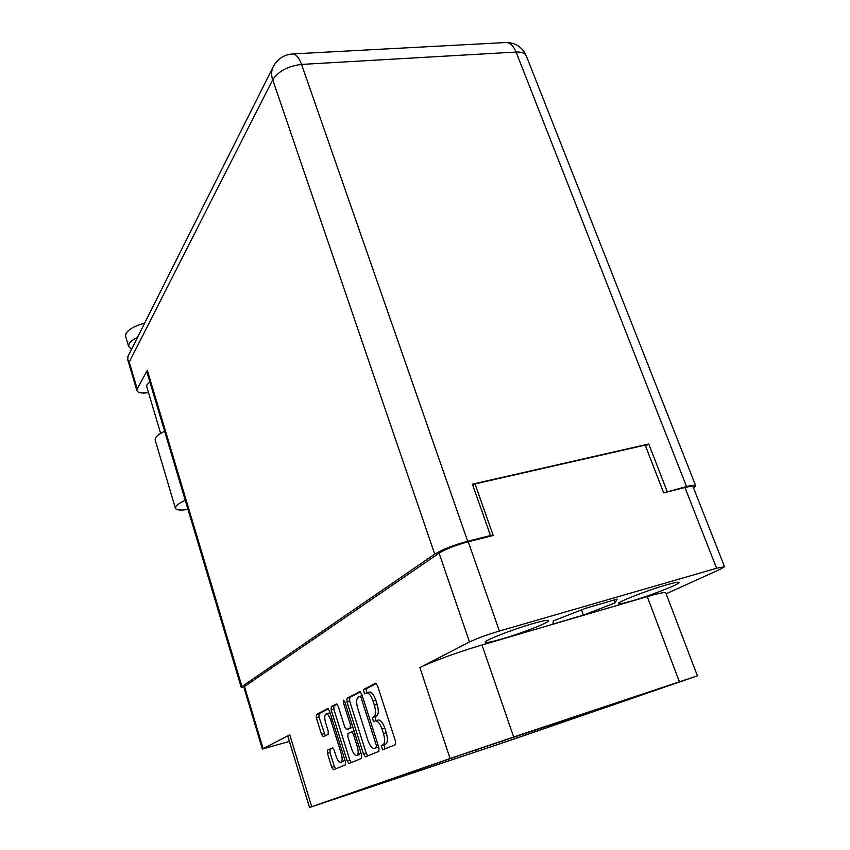 <?xml version="1.0" encoding="UTF-8"?>
<svg xmlns="http://www.w3.org/2000/svg" width="850" height="850" viewBox="0 0 850 850"><rect width="100%" height="100%" fill="white"/><g stroke="black" fill="none" stroke-linecap="round" stroke-linejoin="round"><path stroke-width="1.27" d="M501.861 638.966C521.698 633.25 549.737 622.306 548.696 620.606C548.186 619.756 542.821 620.787 532.621 623.698C512.337 629.489 483.724 640.719 485.159 642.239C485.839 643.078 491.406 641.984 501.861 638.966M631.709 600.971C650.388 595.606 680.149 584.024 679.076 582.463C678.725 581.772 674.464 582.59 666.304 584.928C647.211 590.367 616.909 602.225 618.407 603.596C618.864 604.286 623.305 603.404 631.709 600.971M330.384 713.809L328.504 713.224M332.244 719.727L330.799 720.162C329.396 716.125 327.866 714.043 326.219 713.915L325.869 714.021C324.445 715.286 324.371 718.197 325.614 722.766L328.238 731.181L328.142 734.421L323.329 736.727M343.464 700.177L343.379 702.567L350.317 724.487L350.179 727.876L346.577 729.555L344.771 727.133L338.194 706.286L336.441 703.928L331.277 706.626L331.171 709.952L347.193 760.984L349.021 763.459L361.526 758.402L361.675 755.023L344.824 701.813L343.464 700.177M540.526 728.153L541.046 729.651L586.713 713.926L586.341 712.874M501.904 741.03L502.552 742.911L530.931 733.136L525.778 734.836L525.226 733.253M586.713 713.926L679.192 681.987M502.552 742.911L324.519 802.4L464.121 753.801L679.214 682.061M289.754 734.772L311.695 806.714L309.527 807.5L287.799 736.196L289.754 734.772L262.374 749.062L243.791 687.002L439.089 553.159C446.016 548.941 455.738 545.137 468.276 541.737L493.234 535.489L475.001 483.905L645.182 445.113L663.691 492.841L684.951 487.517C690.03 486.285 692.75 486.072 693.111 486.88L724.519 566.695M468.276 541.737L499.396 631.051L716.593 568.246L684.951 487.517M716.593 568.246L724.54 566.737L720.237 569.266L666.145 593.799M679.373 681.721L647.264 596.615L481.993 644.991L513.676 736.982L697.404 675.835L512.635 739.532L309.527 807.5M330.799 720.162L341.254 753.567C342.592 758.582 342.412 761.515 340.691 762.344C338.969 762.195 337.386 760.028 335.941 755.852L334.209 750.306L332.467 747.915L327.494 750.125L327.409 753.323L331.755 767.327L333.498 769.739L345.281 764.979L345.408 761.717L329.46 710.844L327.749 708.518L316.413 714.489L316.338 717.708L321.534 734.432L323.223 736.759M346.917 701.718L363.566 754.247L365.489 756.787L378.792 751.411L378.973 747.915L361.707 693.982L359.667 691.602L347.044 698.275L346.917 701.718L349.626 700.91L366.286 753.376L367.859 755.841M382.861 744.94L381.267 745.599L382.627 749.849L395.25 744.738L395.452 741.136L377.527 685.716L375.572 683.219L363.332 689.658L364.554 693.866L366.743 692.867C369.017 693.016 371.078 695.661 372.916 700.804L374.372 705.33C376.029 711.312 375.849 715.126 373.819 716.752L372.257 717.485L373.501 721.735L375.636 720.843C377.974 720.991 380.088 723.722 381.99 729.013L383.467 733.593C385.146 739.628 384.944 743.41 382.861 744.94L385.656 744.048C387.738 742.518 387.951 738.735 386.272 732.711L383.467 733.593M311.695 806.714L450.064 758.508L419.889 667.601L469.508 641.984L439.089 553.159M541.046 729.651L525.778 734.836M513.676 736.982L450.064 758.508M262.374 749.062L289.393 741.412M472.866 485.52L475.001 483.905M377.899 720.141L378.431 719.982C380.768 720.131 382.893 722.851 384.795 728.142L386.272 732.711M369.017 692.187L369.538 692.038C371.811 692.176 373.873 694.822 375.711 699.954L377.177 704.48C378.834 710.462 378.643 714.266 376.603 715.891L375.041 716.635L375.923 720.758M376.242 683.485L366.106 688.84L366.849 692.835M385.656 744.048L384.051 744.706L385.007 748.893M360.474 691.815L349.754 697.468L349.626 700.91M376.189 747.692L376.316 745.259L361.218 698.041L359.901 696.341L358.201 697.191C356.288 698.859 356.129 702.589 357.744 708.39L367.912 740.329C369.782 745.599 371.864 748.308 374.17 748.478L378.654 746.906M377.071 747.564L374.542 748.372M378.664 746.938L377.304 747.49M337.036 704.183L333.922 705.829L333.816 709.155L349.839 760.134L351.337 762.535M349.265 728.726L352.824 727.069L350.179 727.876M351.645 748.935C353.143 753.227 354.801 755.438 356.618 755.586C358.456 754.715 358.668 751.697 357.276 746.513L353.43 734.357L351.464 731.935L347.969 733.55L347.852 736.897L351.645 748.935M357 755.469L359.306 754.726L360.825 752.324M332.902 748.053L330.087 749.307L329.991 752.505L334.348 766.498L335.771 768.836M341.041 762.227L343.315 761.494L344.686 759.422M328.334 708.783L319.005 713.713L318.92 716.933L325.327 735.771M638.52 696.076L638.318 695.534M552.968 624.059L583.376 615.156L615.039 602.905L617.153 599.133L585.841 608.218L553.318 620.893L552.968 624.059M499.396 631.051C486.774 634.844 476.808 638.488 469.508 641.984M419.889 667.601C429.558 662.469 459.924 651.387 481.993 644.991M647.264 596.615C659.122 593.194 665.295 591.951 665.794 592.875L697.393 675.835M581.464 609.918L583.376 615.156M613.987 600.047L615.039 602.905M187.999 509.426C180.487 510.553 176.279 510.138 175.387 508.204L155.125 439.928L155.624 437.707C156.984 435.646 159.981 433.5 164.624 431.269M175.387 508.204L175.992 506.281C177.448 504.454 180.54 502.467 185.268 500.31M131.612 349.138L128.658 346.566L125.566 336.154L125.896 333.678C128.541 329.354 134.799 325.837 144.649 323.149M128.658 346.566L128.998 344.133C130.199 341.838 133.046 339.575 137.53 337.344M149.876 381.969L146.933 384.795L146.646 386.431L160.65 433.394M693.6 488.123L695.714 485.817C695.3 484.904 692.24 485.138 686.524 486.54L516.088 52.052L301.548 64.409L467.681 541.237L490.514 535.532L488.941 536.562M665.295 492.437L686.524 486.54M467.681 541.237C453.496 545.084 442.51 549.387 434.722 554.147L241.952 686.588L241.23 687.416L243.95 687.544M667.144 491.385L648.741 443.998L472.388 484.171L490.514 535.532M434.722 554.147L272.701 79.804L129.253 362.079L137.201 388.886L147.316 370.303L241.952 686.588M645.543 446.048L648.741 443.998M137.201 388.886L136.893 390.66C137.913 392.87 141.78 393.529 148.484 392.626M241.23 687.416L146.976 372.268L147.316 370.303M129.253 362.079L127.67 359.518L128.18 355.969M344.919 702.111L343.379 702.567M244.439 686.258L263.107 748.531M384.795 728.142L381.99 729.013M375.041 716.635L372.257 717.485M376.603 715.891L373.819 716.752M377.177 704.48L374.372 705.33M375.711 699.954L372.916 700.804M366.106 688.84L363.332 689.658M384.051 744.706L381.267 745.599M366.286 753.376L363.566 754.247M349.754 697.468L347.044 698.275M377.953 744.727L376.316 745.259M362.854 697.553L361.218 698.041M359.901 696.341L362.238 695.64L359.911 696.331M349.839 760.134L347.193 760.984M333.816 709.155L331.171 709.952M333.922 705.829L331.277 706.626M349.382 728.684L346.704 729.523M351.858 724.019L350.317 724.487M358.828 746.024L357.276 746.513M354.981 733.869L353.43 734.357M354.099 731.117L351.571 731.903L354.099 731.117M330.087 749.307L327.494 750.125M342.709 753.1L341.254 753.567M324.116 733.624L321.534 734.432M318.92 716.933L316.338 717.708M319.005 713.713L316.413 714.489M334.348 766.498L331.755 767.327M329.991 752.505L327.409 753.323M477.084 751.517L476.436 749.594M526.288 55.866C522.314 47.154 515.631 42.702 506.239 42.5C510.276 42.808 513.559 45.985 516.088 52.052C521.751 51.829 525.194 53.199 526.405 56.153L695.672 485.733M291.996 53.975L292.889 53.922C283.634 54.623 276.909 59.234 272.712 67.766C271.256 71.442 271.256 75.459 272.701 79.804C278.354 71.198 287.969 66.077 301.548 64.409C299.136 57.8 296.246 54.304 292.889 53.922L505.155 42.564M127.713 356.915L273.743 65.716M328.844 713.118L326.219 713.915M378.431 719.982L375.636 720.843M369.538 692.038L366.743 692.867M620.372 702.238L620.139 701.601M570.127 719.557L569.723 718.409M136.893 390.66L127.67 359.518"/></g></svg>

